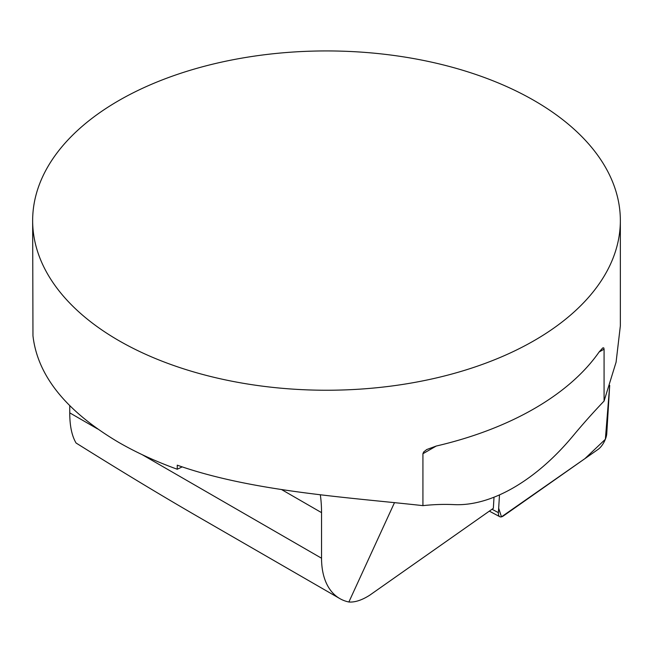 <?xml version="1.0" encoding="UTF-8"?>
<svg xmlns="http://www.w3.org/2000/svg" width="653" height="653" viewBox="0 0 653 653"><rect width="100%" height="100%" fill="white"/><g stroke="black" fill="none" stroke-linecap="round" stroke-linejoin="round"><path stroke-width="0.98" d="M394.518 502.581L348.882 602.001C354.93 602.458 361.868 600.197 369.696 595.226L493.341 508.32L494.011 497.202M620.35 220.583L620.35 325.896L616.081 362.203L604.074 401.056L604.074 349.143L599.095 352.016A293.85 169.649 180 0 1 436.228 446.048L422.932 453.721L422.932 505.634C346.106 497.153 251.625 491.423 177.257 465.181L177.257 469.238C155.838 461.483 136.33 452.537 118.715 442.391C66.116 411.243 37.539 375.728 32.968 335.83L32.65 220.583A293.85 169.649 0 0 0 118.715 340.548A293.85 169.649 0 0 0 438.955 377.328A293.85 169.649 0 0 0 620.35 220.583A293.85 169.649 0 0 0 326.5 50.934A293.85 169.649 0 0 0 32.65 220.583M348.882 602.001A88.155 50.893 -60 0 1 339.805 598.581L198.406 516.947C161.658 495.725 120.887 471.074 76.066 443.012C71.846 435.877 69.74 425.829 69.757 412.859L97.599 428.931M69.757 405.75L69.757 412.859M422.932 453.721L423.634 452.007L426.703 449.55L436.228 446.048M599.095 352.016L602.735 347.927L603.739 347.869L604.074 349.143M604.074 401.056A440.775 254.482 120 0 0 572.869 436.073A176.31 101.795 -60 0 1 454.137 504.622A440.775 254.482 120 0 0 422.932 505.634M177.257 469.238L182.236 466.862M320.321 494.811A149.863 86.523 -60 0 1 321.545 512.638L321.545 558.225A88.155 50.893 -60 0 0 339.805 598.581M499.488 494.901L498.402 512.646A11.664 4.702 118 0 0 499.782 516.694A11.664 4.702 118 0 0 503.561 515.829L598.213 449.297A11.664 4.702 118 0 0 606.759 433.616L609.698 385.376L605.364 439.273L584.925 458.635L501.463 516.85L498.672 508.214L499.488 494.901M281.672 489.619L321.545 512.638M142.232 454.7L321.545 558.225M492.011 509.25L498.402 512.646M489.326 511.136L499.782 516.694"/></g></svg>
